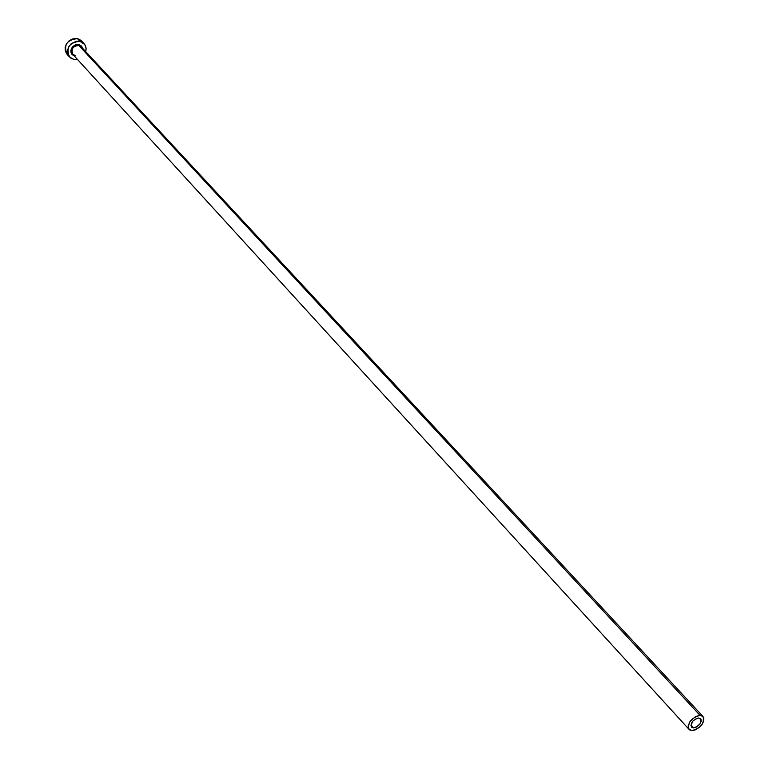 <?xml version="1.0" encoding="UTF-8"?>
<svg xmlns="http://www.w3.org/2000/svg" width="769" height="769" viewBox="0 0 769 769"><rect width="100%" height="100%" fill="white"/><g stroke="black" fill="none" stroke-linecap="round" stroke-linejoin="round"><path stroke-width="1.15" d="M693.503 727.897L691.504 727.128C690.504 722.783 692.869 719.746 698.608 718.006L701.02 719.476L701.155 721.082L699.934 723.937L696.406 727.07L692.677 727.801L690.908 725.696L692.888 721.043L696.704 718.371L698.608 718.006L700.588 718.765C701.607 723.1 699.242 726.147 693.503 727.897L690.908 725.071L693.503 727.897M703.02 716.506C704.587 723.168 700.963 727.849 692.129 730.55L689.043 729.368C687.505 722.677 691.158 718.006 699.992 715.333L78.813 45.438L699.992 715.333L703.02 716.506L81.206 46.765L78.813 45.438L78.784 44.525L77.64 44.4L75.295 44.842L72.324 47.024L70.863 50.331L71.008 52.609L72.036 54.532L74.362 56.031C68.96 50.437 70.44 46.592 78.784 44.525L78.813 45.438C73.17 45.88 71.056 48.697 72.459 53.868L75.324 55.781M84.042 43.593L81.572 40.949L77.419 38.642L79.88 41.276L84.782 44.525L86.061 47.899L85.772 51.686L86.128 48.582L85.215 45.246L83.023 42.679L79.88 41.276L77.419 38.642C66.836 39.834 63.385 45.063 67.066 54.301L69.479 56.973M77.419 59.386L73.776 59.386L69.489 56.983C65.807 47.726 69.268 42.487 79.88 41.276L76.256 41.257L71.161 43.775L68.739 46.774L67.547 50.321L67.778 53.859L70.633 58.011L73.776 59.386L77.419 59.386M78.784 44.525L81.601 46.159L82.687 48.37L78.784 44.525M81.591 40.968L79.072 39.171L75.631 38.45L71.998 39.132L68.72 41.122L66.297 44.121L65.115 47.649L65.346 51.187L67.076 54.32M81.639 47.313L78.813 45.438C72.747 46.13 70.777 49.129 72.892 54.426L689.034 729.358M699.992 715.333L695.493 716.602L690.053 721.447L688.178 725.849L688.399 728.32L689.793 729.973L692.129 730.55L695.051 729.973L699.579 727.186L702.01 724.456L703.548 721.495L703.693 717.592L702.318 715.929L699.992 715.333"/></g></svg>

